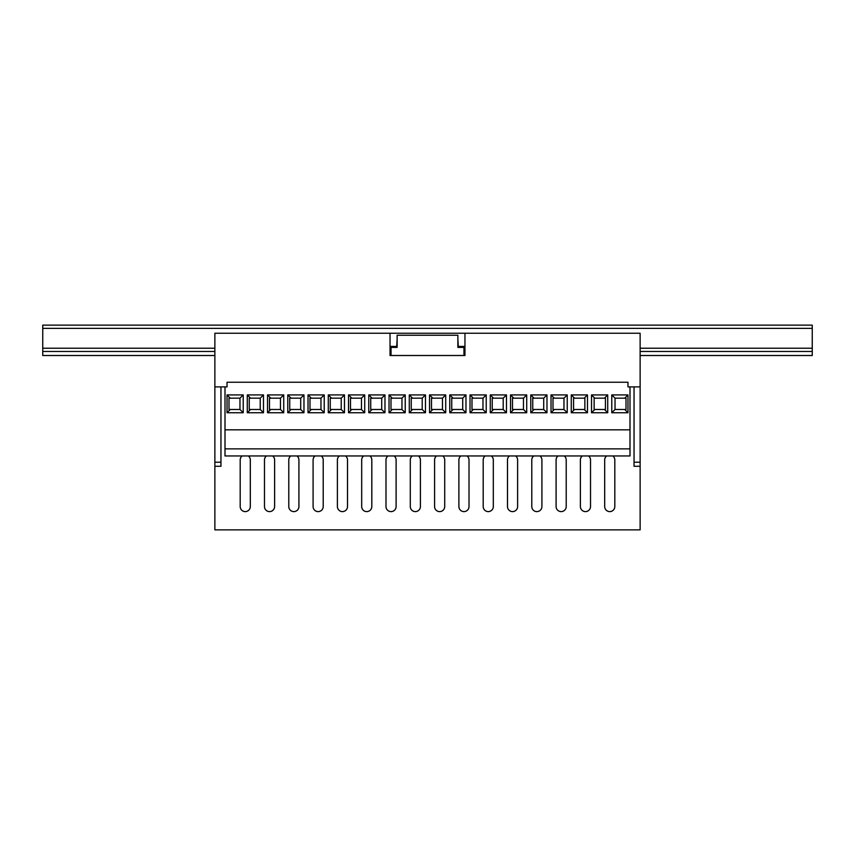 <?xml version="1.0" encoding="UTF-8"?>
<svg xmlns="http://www.w3.org/2000/svg" width="855" height="855" viewBox="0 0 855 855"><rect width="100%" height="100%" fill="white"/><g stroke="black" fill="none" stroke-linecap="round" stroke-linejoin="round"><path stroke-width="1.28" d="M464.96 355.509L463.955 355.509L464.96 355.509L464.96 333.236L640.128 333.236L640.128 386.898L627.976 386.898L627.976 382.238L227.024 382.238L227.024 386.898L214.872 386.898L214.872 333.236L390.04 333.236L390.04 355.509L391.045 355.509L390.04 355.509M464.96 333.236L390.04 333.236M390.04 346.403L396.72 346.403L397.126 339.307M457.874 339.307L458.28 346.403L464.96 346.403M457.874 347.408L457.874 335.256L397.126 335.256L397.126 347.408L391.045 347.408L391.045 355.509L463.955 355.509L463.955 347.408L457.874 347.408M627.976 382.238L227.024 382.238M225.004 448.864L629.996 448.864L629.996 455.95L225.004 455.95L225.004 386.898M225.004 429.83L629.996 429.83L629.996 448.864M629.996 386.898L629.996 429.83M627.976 412.741L611.774 412.741L611.774 394.914L627.976 394.914L627.976 412.741L624.716 409.481L626.01 409.481L626.01 398.174L624.716 398.174L627.976 394.914M546.976 412.741L530.773 412.741L530.773 394.914L546.976 394.914L546.976 412.741L543.716 409.481L543.716 398.174L546.976 394.914M587.471 412.741L571.279 412.741L571.279 394.914L587.471 394.914L587.471 412.741L584.211 409.481L584.863 409.481L584.863 398.174L584.211 398.174L587.471 394.914M465.975 412.741L449.773 412.741L449.773 394.914L465.975 394.914L465.975 412.741L462.715 409.481L462.715 398.174L465.975 394.914M425.48 412.741L409.278 412.741L409.278 394.914L425.48 394.914L425.48 412.741L422.21 409.481L422.21 398.174L425.48 394.914M384.974 412.741L368.772 412.741L368.772 394.914L384.974 394.914L384.974 412.741L381.715 409.481L381.715 398.174L384.974 394.914M344.48 412.741L328.277 412.741L328.277 394.914L344.48 394.914L344.48 412.741L341.22 409.481L341.22 398.174L344.48 394.914M303.974 412.741L287.772 412.741L287.772 394.914L303.974 394.914L303.974 412.741L300.714 409.481L300.714 398.174L303.974 394.914M263.479 412.741L247.277 412.741L247.277 394.914L263.479 394.914L263.479 412.741L260.219 409.481L260.219 398.174L263.479 394.914M607.723 412.741L591.521 412.741L591.521 394.914L607.723 394.914L607.723 412.741L604.464 409.481L605.436 409.481L605.436 398.174L604.464 398.174L607.723 394.914M243.226 412.741L227.024 412.741L227.024 394.914L243.226 394.914L243.226 412.741L239.966 409.481L239.966 398.174L243.226 394.914M283.721 412.741L267.53 412.741L267.53 394.914L283.721 394.914L283.721 412.741L280.461 409.481L280.461 398.174L283.721 394.914M324.227 412.741L308.024 412.741L308.024 394.914L324.227 394.914L324.227 412.741L320.967 409.481L320.967 398.174L324.227 394.914M364.722 412.741L348.53 412.741L348.53 394.914L364.722 394.914L364.722 412.741L361.462 409.481L361.462 398.174L364.722 394.914M405.227 412.741L389.025 412.741L389.025 394.914L405.227 394.914L405.227 412.741L401.968 409.481L401.968 398.174L405.227 394.914M445.722 412.741L429.52 412.741L429.52 394.914L445.722 394.914L445.722 412.741L442.463 409.481L442.463 398.174L445.722 394.914M486.228 412.741L470.026 412.741L470.026 394.914L486.228 394.914L486.228 412.741L482.968 409.481L482.968 398.174L486.228 394.914M567.228 412.741L551.026 412.741L551.026 394.914L567.228 394.914L567.228 412.741L563.969 409.481L563.969 398.174L567.228 394.914M506.47 412.741L490.278 412.741L490.278 394.914L506.47 394.914L506.47 412.741L503.21 409.481L503.21 398.174L506.47 394.914M526.723 412.741L510.521 412.741L510.521 394.914L526.723 394.914L526.723 412.741L523.463 409.481L523.463 398.174L526.723 394.914M604.464 398.174L594.781 398.174L591.521 394.914M594.781 398.174L594.139 398.174L594.139 409.481L594.781 409.481L591.521 412.741M594.781 409.481L604.464 409.481M239.966 398.174L230.284 398.174L227.024 394.914M230.284 398.174L228.99 398.174L228.99 409.481L230.284 409.481L227.024 412.741M230.284 409.481L239.966 409.481M260.219 398.174L250.536 398.174L247.277 394.914M250.536 398.174L249.243 398.174L249.243 409.481L250.536 409.481L247.277 412.741M250.536 409.481L260.219 409.481M280.461 398.174L270.789 398.174L267.53 394.914M270.789 398.174L269.485 398.174L269.485 409.481L270.789 409.481L267.53 412.741M270.789 409.481L280.461 409.481M300.714 398.174L291.031 398.174L287.772 394.914M291.031 398.174L289.738 398.174L289.738 409.481L291.031 409.481L287.772 412.741M291.031 409.481L300.714 409.481M563.969 398.174L554.286 398.174L551.026 394.914M554.286 398.174L552.993 398.174L552.993 409.481L554.286 409.481L551.026 412.741M554.286 409.481L563.969 409.481M584.211 398.174L574.539 398.174L571.279 394.914M574.539 398.174L573.566 398.174L573.566 409.481L574.539 409.481L571.279 412.741M574.539 409.481L584.211 409.481M523.463 398.174L513.78 398.174L510.521 394.914M513.78 398.174L512.487 398.174L512.487 409.481L513.78 409.481L510.521 412.741M513.78 409.481L523.463 409.481M503.21 398.174L493.538 398.174L490.278 394.914M493.538 398.174L492.234 398.174L492.234 409.481L493.538 409.481L490.278 412.741M493.538 409.481L503.21 409.481M482.968 398.174L473.285 398.174L470.026 394.914M473.285 398.174L471.992 398.174L471.992 409.481L473.285 409.481L470.026 412.741M473.285 409.481L482.968 409.481M462.715 398.174L453.032 398.174L449.773 394.914M453.032 398.174L451.739 398.174L451.739 409.481L453.032 409.481L449.773 412.741M453.032 409.481L462.715 409.481M442.463 398.174L432.79 398.174L429.52 394.914M432.79 398.174L431.486 398.174L431.486 409.481L432.79 409.481L429.52 412.741M432.79 409.481L442.463 409.481M422.21 398.174L412.538 398.174L409.278 394.914M412.538 398.174L411.244 398.174L411.244 409.481L412.538 409.481L409.278 412.741M412.538 409.481L422.21 409.481M624.716 398.174L615.034 398.174L611.774 394.914M615.034 398.174L615.034 409.481L611.774 412.741M615.034 409.481L624.716 409.481M320.967 398.174L311.284 398.174L308.024 394.914M311.284 398.174L309.991 398.174L309.991 409.481L311.284 409.481L308.024 412.741M311.284 409.481L320.967 409.481M341.22 398.174L331.537 398.174L328.277 394.914M331.537 398.174L330.244 398.174L330.244 409.481L331.537 409.481L328.277 412.741M331.537 409.481L341.22 409.481M361.462 398.174L351.79 398.174L348.53 394.914M351.79 398.174L350.486 398.174L350.486 409.481L351.79 409.481L348.53 412.741M351.79 409.481L361.462 409.481M381.715 398.174L372.032 398.174L368.772 394.914M372.032 398.174L370.739 398.174L370.739 409.481L372.032 409.481L368.772 412.741M372.032 409.481L381.715 409.481M401.968 398.174L392.285 398.174L389.025 394.914M392.285 398.174L390.992 398.174L390.992 409.481L392.285 409.481L389.025 412.741M392.285 409.481L401.968 409.481M543.716 398.174L534.033 398.174L530.773 394.914M534.033 398.174L532.74 398.174L532.74 409.481L534.033 409.481L530.773 412.741M534.033 409.481L543.716 409.481M214.872 351.458L42.75 351.458L42.75 355.509L214.872 355.509M812.25 328.373L42.75 328.373L42.75 325.135L812.25 325.135L812.25 355.509L640.128 355.509M812.25 351.458L640.128 351.458M464.96 351.458L463.955 351.458M391.045 351.458L390.04 351.458M42.75 328.373L42.75 351.458M640.128 466.274L634.047 466.274L634.047 386.898L640.128 386.898L640.128 529.865L214.872 529.865L214.872 386.898L220.953 386.898L220.953 466.274L214.872 466.274M250.312 459.969A5.066 5.066 0 0 0 248.324 455.95A5.066 5.066 0 0 1 250.312 459.969L250.312 506.545A5.066 5.066 0 0 1 245.246 511.611A5.066 5.066 0 0 1 240.191 506.545L240.191 459.969A5.066 5.066 0 0 1 242.179 455.95A5.066 5.066 0 0 0 240.191 459.969M274.615 459.969A5.066 5.066 0 0 0 272.627 455.95A5.066 5.066 0 0 1 274.615 459.969L274.615 506.545A5.066 5.066 0 0 1 269.549 511.611A5.066 5.066 0 0 1 264.484 506.545L264.484 459.969A5.066 5.066 0 0 1 266.471 455.95A5.066 5.066 0 0 0 264.484 459.969M298.919 459.969A5.066 5.066 0 0 0 296.931 455.95A5.066 5.066 0 0 1 298.919 459.969L298.919 506.545A5.066 5.066 0 0 1 293.853 511.611A5.066 5.066 0 0 1 288.787 506.545L288.787 459.969A5.066 5.066 0 0 1 290.775 455.95A5.066 5.066 0 0 0 288.787 459.969M323.211 459.969A5.066 5.066 0 0 0 321.224 455.95A5.066 5.066 0 0 1 323.211 459.969L323.211 506.545A5.066 5.066 0 0 1 318.156 511.611A5.066 5.066 0 0 1 313.09 506.545L313.09 459.969A5.066 5.066 0 0 1 315.078 455.95A5.066 5.066 0 0 0 313.09 459.969M347.515 459.969A5.066 5.066 0 0 0 345.527 455.95A5.066 5.066 0 0 1 347.515 459.969L347.515 506.545A5.066 5.066 0 0 1 342.449 511.611A5.066 5.066 0 0 1 337.394 506.545L337.394 459.969A5.066 5.066 0 0 1 339.371 455.95A5.066 5.066 0 0 0 337.394 459.969M371.818 459.969A5.066 5.066 0 0 0 369.83 455.95A5.066 5.066 0 0 1 371.818 459.969L371.818 506.545A5.066 5.066 0 0 1 366.752 511.611A5.066 5.066 0 0 1 361.686 506.545L361.686 459.969A5.066 5.066 0 0 1 363.674 455.95A5.066 5.066 0 0 0 361.686 459.969M396.111 459.969A5.066 5.066 0 0 0 394.123 455.95A5.066 5.066 0 0 1 396.111 459.969L396.111 506.545A5.066 5.066 0 0 1 391.056 511.611A5.066 5.066 0 0 1 385.99 506.545L385.99 459.969A5.066 5.066 0 0 1 387.978 455.95A5.066 5.066 0 0 0 385.99 459.969M420.414 459.969A5.066 5.066 0 0 0 418.426 455.95A5.066 5.066 0 0 1 420.414 459.969L420.414 506.545A5.066 5.066 0 0 1 415.348 511.611A5.066 5.066 0 0 1 410.293 506.545L410.293 459.969A5.066 5.066 0 0 1 412.27 455.95A5.066 5.066 0 0 0 410.293 459.969M444.718 459.969A5.066 5.066 0 0 0 442.73 455.95A5.066 5.066 0 0 1 444.718 459.969L444.718 506.545A5.066 5.066 0 0 1 439.652 511.611A5.066 5.066 0 0 1 434.586 506.545L434.586 459.969A5.066 5.066 0 0 1 436.574 455.95A5.066 5.066 0 0 0 434.586 459.969M469.01 459.969A5.066 5.066 0 0 0 467.033 455.95A5.066 5.066 0 0 1 469.01 459.969L469.01 506.545A5.066 5.066 0 0 1 463.955 511.611A5.066 5.066 0 0 1 458.889 506.545L458.889 459.969A5.066 5.066 0 0 1 460.877 455.95A5.066 5.066 0 0 0 458.889 459.969M493.314 459.969A5.066 5.066 0 0 0 491.326 455.95A5.066 5.066 0 0 1 493.314 459.969L493.314 506.545A5.066 5.066 0 0 1 488.248 511.611A5.066 5.066 0 0 1 483.193 506.545L483.193 459.969A5.066 5.066 0 0 1 485.17 455.95A5.066 5.066 0 0 0 483.193 459.969M517.617 459.969A5.066 5.066 0 0 0 515.629 455.95A5.066 5.066 0 0 1 517.617 459.969L517.617 506.545A5.066 5.066 0 0 1 512.551 511.611A5.066 5.066 0 0 1 507.485 506.545L507.485 459.969A5.066 5.066 0 0 1 509.473 455.95A5.066 5.066 0 0 0 507.485 459.969M541.91 459.969A5.066 5.066 0 0 0 539.933 455.95A5.066 5.066 0 0 1 541.91 459.969L541.91 506.545A5.066 5.066 0 0 1 536.855 511.611A5.066 5.066 0 0 1 531.789 506.545L531.789 459.969A5.066 5.066 0 0 1 533.777 455.95A5.066 5.066 0 0 0 531.789 459.969M566.213 459.969A5.066 5.066 0 0 0 564.225 455.95A5.066 5.066 0 0 1 566.213 459.969L566.213 506.545A5.066 5.066 0 0 1 561.147 511.611A5.066 5.066 0 0 1 556.092 506.545L556.092 459.969A5.066 5.066 0 0 1 558.069 455.95A5.066 5.066 0 0 0 556.092 459.969M590.516 459.969A5.066 5.066 0 0 0 588.529 455.95A5.066 5.066 0 0 1 590.516 459.969L590.516 506.545A5.066 5.066 0 0 1 585.451 511.611A5.066 5.066 0 0 1 580.385 506.545L580.385 459.969A5.066 5.066 0 0 1 582.373 455.95A5.066 5.066 0 0 0 580.385 459.969M614.809 459.969A5.066 5.066 0 0 0 612.832 455.95A5.066 5.066 0 0 1 614.809 459.969L614.809 506.545A5.066 5.066 0 0 1 609.754 511.611A5.066 5.066 0 0 1 604.688 506.545L604.688 459.969A5.066 5.066 0 0 1 606.676 455.95A5.066 5.066 0 0 0 604.688 459.969M240.191 506.545A5.066 5.066 0 0 0 245.246 511.611A5.066 5.066 0 0 0 250.312 506.545M264.484 506.545A5.066 5.066 0 0 0 269.549 511.611A5.066 5.066 0 0 0 274.615 506.545M288.787 506.545A5.066 5.066 0 0 0 293.853 511.611A5.066 5.066 0 0 0 298.919 506.545M313.09 506.545A5.066 5.066 0 0 0 318.156 511.611A5.066 5.066 0 0 0 323.211 506.545M337.394 506.545A5.066 5.066 0 0 0 342.449 511.611A5.066 5.066 0 0 0 347.515 506.545M361.686 506.545A5.066 5.066 0 0 0 366.752 511.611A5.066 5.066 0 0 0 371.818 506.545M385.99 506.545A5.066 5.066 0 0 0 391.056 511.611A5.066 5.066 0 0 0 396.111 506.545M410.293 506.545A5.066 5.066 0 0 0 415.348 511.611A5.066 5.066 0 0 0 420.414 506.545M434.586 506.545A5.066 5.066 0 0 0 439.652 511.611A5.066 5.066 0 0 0 444.718 506.545M458.889 506.545A5.066 5.066 0 0 0 463.955 511.611A5.066 5.066 0 0 0 469.01 506.545M483.193 506.545A5.066 5.066 0 0 0 488.248 511.611A5.066 5.066 0 0 0 493.314 506.545M507.485 506.545A5.066 5.066 0 0 0 512.551 511.611A5.066 5.066 0 0 0 517.617 506.545M531.789 506.545A5.066 5.066 0 0 0 536.855 511.611A5.066 5.066 0 0 0 541.91 506.545M556.092 506.545A5.066 5.066 0 0 0 561.147 511.611A5.066 5.066 0 0 0 566.213 506.545M580.385 506.545A5.066 5.066 0 0 0 585.451 511.611A5.066 5.066 0 0 0 590.516 506.545M604.688 506.545A5.066 5.066 0 0 0 609.754 511.611A5.066 5.066 0 0 0 614.809 506.545M812.25 348.22L640.128 348.22M464.96 348.22L463.955 348.22M391.045 348.22L390.04 348.22M214.872 348.22L42.75 348.22M214.872 462.224L220.953 462.224M634.047 462.224L640.128 462.224"/></g></svg>

